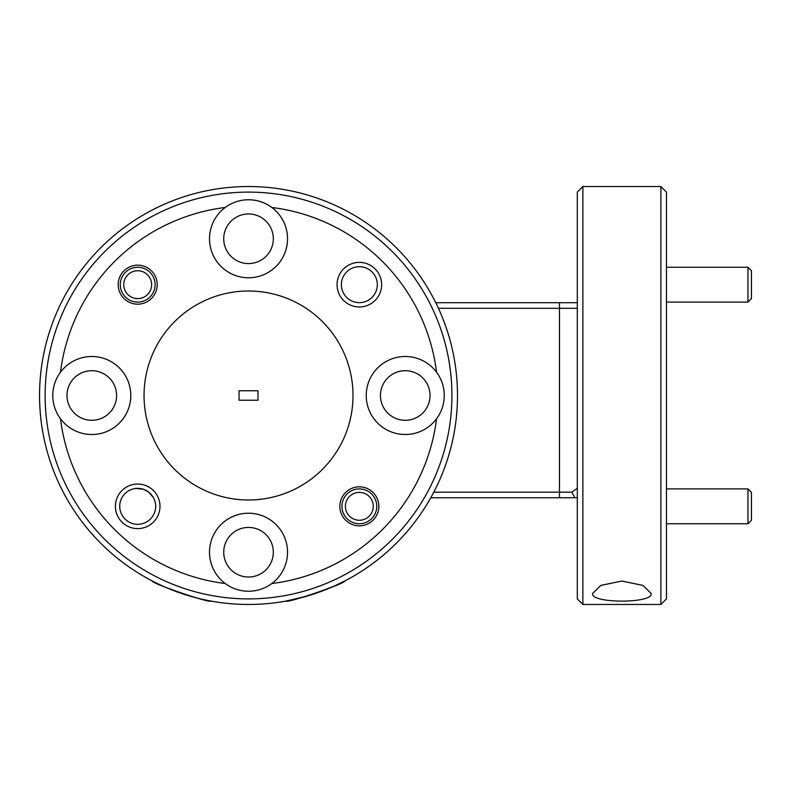<?xml version="1.0" encoding="UTF-8"?>
<svg xmlns="http://www.w3.org/2000/svg" width="791" height="791" viewBox="0 0 791 791"><rect width="100%" height="100%" fill="white"/><g stroke="black" fill="none" stroke-linecap="round" stroke-linejoin="round"><path stroke-width="1.19" d="M747.97 267.259L751.45 270.74L751.45 298.603L747.97 302.093L747.97 267.259L666.467 267.259M747.97 488.907L751.45 492.398L751.45 520.26L747.97 523.741L747.97 488.907L666.467 488.907M126.679 276.148A13.931 13.931 0 0 0 129.17 295.696A13.931 13.931 0 0 0 148.718 293.204A13.931 13.931 0 0 0 146.226 273.656A13.931 13.931 0 0 0 126.679 276.148M151.467 295.34A17.412 17.412 0 0 1 127.035 298.444A17.412 17.412 0 0 1 123.93 274.012A17.412 17.412 0 0 1 148.362 270.908A17.412 17.412 0 0 1 151.467 295.34M348.327 497.796A13.931 13.931 0 0 0 350.818 517.344A13.931 13.931 0 0 0 370.366 514.852A13.931 13.931 0 0 0 367.874 495.304A13.931 13.931 0 0 0 348.327 497.796M373.115 516.988A17.412 17.412 0 0 1 348.683 520.092A17.412 17.412 0 0 1 345.578 495.66A17.412 17.412 0 0 1 370.01 492.556A17.412 17.412 0 0 1 373.115 516.988M210.91 601.061C211.365 603.81 150.992 583.323 152.396 581.049C151.051 583.343 211.335 603.8 210.91 601.061M306.987 596.127L286.134 601.061C285.67 603.81 346.033 583.333 344.649 581.049L333.535 586.398L309.489 595.386M457.495 395.5A208.972 208.972 0 0 1 248.522 604.472A208.972 208.972 0 0 1 39.55 395.5A208.972 208.972 0 0 1 248.522 186.528A208.972 208.972 0 0 1 457.495 395.5M45.127 395.5A203.396 203.396 0 0 0 248.522 598.896A203.396 203.396 0 0 0 451.918 395.5A203.396 203.396 0 0 0 248.522 192.104A203.396 203.396 0 0 0 45.127 395.5M60.492 418.775A39.006 39.006 0 0 0 130.802 395.5A39.006 39.006 0 0 0 60.492 372.225A39.006 39.006 0 0 0 60.492 418.775A189.464 189.464 0 0 0 225.247 583.531A39.006 39.006 0 0 0 287.529 552.227A39.006 39.006 0 0 0 248.522 513.221A39.006 39.006 0 0 0 225.247 583.531M116.593 395.5A24.798 24.798 0 0 0 91.796 370.702A24.798 24.798 0 0 0 66.998 395.5A24.798 24.798 0 0 0 91.796 420.298A24.798 24.798 0 0 0 116.593 395.5M436.553 372.225A39.006 39.006 0 0 0 366.243 395.5A39.006 39.006 0 0 0 436.553 418.775A39.006 39.006 0 0 0 436.553 372.225A189.464 189.464 0 0 0 271.797 207.469A39.006 39.006 0 0 0 209.516 238.773A39.006 39.006 0 0 0 248.522 277.779A39.006 39.006 0 0 0 271.797 207.469M430.047 395.5A24.798 24.798 0 0 0 405.249 370.702A24.798 24.798 0 0 0 380.451 395.5A24.798 24.798 0 0 0 405.249 420.298A24.798 24.798 0 0 0 430.047 395.5M144.041 395.5A104.491 104.491 0 0 0 248.522 499.991A104.491 104.491 0 0 0 353.013 395.5A104.491 104.491 0 0 0 248.522 291.009A104.491 104.491 0 0 0 144.041 395.5M651.141 593.487C653.692 603.652 590.126 603.662 592.627 593.487L600.863 585.399L621.805 581.049L642.865 585.38L651.141 593.487M582.878 604.472L577.301 598.896L577.301 192.104L582.878 186.528L582.878 604.472L660.89 604.472L660.89 186.528L666.467 192.104L666.467 598.896L660.89 604.472M159.99 506.329A22.286 22.286 0 0 0 137.693 484.033A22.286 22.286 0 0 0 115.407 506.329A22.286 22.286 0 0 0 137.693 528.615A22.286 22.286 0 0 0 159.99 506.329M155.669 506.329A17.975 17.975 0 0 0 137.693 488.354A17.975 17.975 0 0 0 119.728 506.329A17.975 17.975 0 0 0 137.693 524.295A17.975 17.975 0 0 0 155.669 506.329M378.849 506.329A19.508 19.508 0 0 0 359.351 486.821A19.508 19.508 0 0 0 339.843 506.329A19.508 19.508 0 0 0 359.351 525.827A19.508 19.508 0 0 0 378.849 506.329M143.675 489.382L148.787 492.18L153.494 497.757M143.181 489.214L135.953 488.433M577.301 497.757L430.769 497.757M433.784 492.18L571.853 492.18L574.968 497.757M571.853 492.18L577.222 488.354M273.32 552.227A24.798 24.798 0 0 0 248.522 527.429A24.798 24.798 0 0 0 223.724 552.227A24.798 24.798 0 0 0 248.522 577.025A24.798 24.798 0 0 0 273.32 552.227M381.638 284.671A22.286 22.286 0 0 0 359.351 262.385A22.286 22.286 0 0 0 337.055 284.671A22.286 22.286 0 0 0 359.351 306.967A22.286 22.286 0 0 0 381.638 284.671M377.317 284.671A17.975 17.975 0 0 0 359.351 266.705A17.975 17.975 0 0 0 341.376 284.671A17.975 17.975 0 0 0 359.351 302.646A17.975 17.975 0 0 0 377.317 284.671M157.201 284.671A19.508 19.508 0 0 0 137.693 265.173A19.508 19.508 0 0 0 118.195 284.671A19.508 19.508 0 0 0 137.693 304.179A19.508 19.508 0 0 0 157.201 284.671M273.32 238.773A24.798 24.798 0 0 0 248.522 213.975A24.798 24.798 0 0 0 223.724 238.773A24.798 24.798 0 0 0 248.522 263.571A24.798 24.798 0 0 0 273.32 238.773M257.995 390.764L239.05 390.764L239.05 400.236L257.995 400.236L257.995 390.764M577.301 308.292L438.432 308.292M435.772 302.716L577.301 302.716M60.492 372.225A189.464 189.464 0 0 1 225.247 207.469M271.797 583.531A189.464 189.464 0 0 0 436.553 418.775M559.474 302.716L559.474 497.757M747.97 302.093L666.467 302.093M747.97 523.741L666.467 523.741M582.878 186.528L660.89 186.528"/></g></svg>
